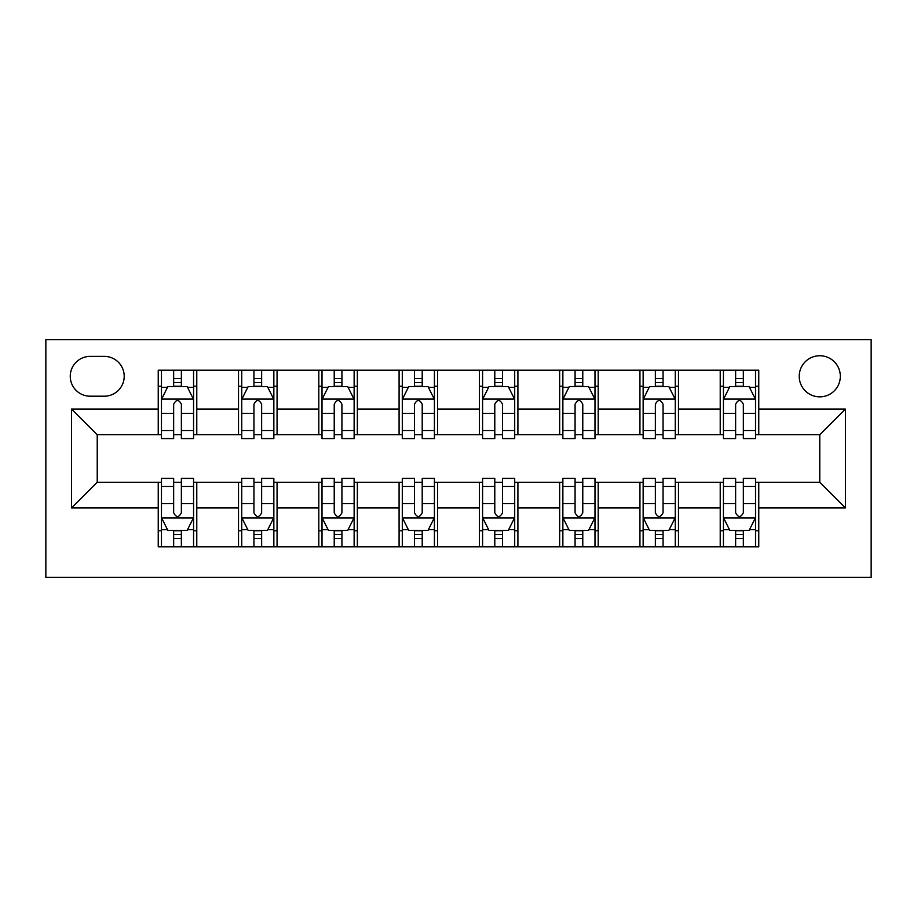 <?xml version="1.0" encoding="UTF-8"?>
<svg xmlns="http://www.w3.org/2000/svg" width="917" height="917" viewBox="0 0 917 917"><rect width="100%" height="100%" fill="white"/><g stroke="black" fill="none" stroke-linecap="round" stroke-linejoin="round"><path stroke-width="1.38" d="M819.775 355.739A20.552 20.552 0 0 0 799.223 376.291A20.552 20.552 0 0 0 819.775 396.843A20.552 20.552 0 0 0 840.327 376.291A20.552 20.552 0 0 0 819.775 355.739M45.85 577.32L871.15 577.32L871.15 339.68L45.85 339.68L45.85 577.32M90.164 396.201L104.297 396.201A19.91 19.91 0 0 0 124.208 376.291A19.91 19.91 0 0 0 104.297 356.381L90.164 356.381A19.91 19.91 0 0 0 70.254 376.291A19.91 19.91 0 0 0 90.164 396.201M158.24 507.949L71.537 507.949L71.537 409.051L158.24 409.051L158.24 434.738L97.225 434.738L97.225 482.262L158.24 482.262L158.24 546.807L758.76 546.807L758.76 482.262L819.775 482.262L819.775 434.738L758.76 434.738L758.76 409.051L845.463 409.051L845.463 507.949L758.76 507.949M758.76 409.051L758.76 370.193L158.24 370.193L158.24 409.051M720.223 370.193L720.223 434.738L723.433 434.738M735.629 434.738L743.343 434.738M755.539 434.738L758.76 434.738M720.223 434.738L675.267 434.738M639.94 370.193L639.94 434.738L643.149 434.738M655.357 434.738L663.06 434.738M639.94 434.738L594.984 434.738M559.657 370.193L559.657 434.738L562.866 434.738M575.074 434.738L582.776 434.738M559.657 434.738L514.701 434.738M479.373 370.193L479.373 434.738L482.583 434.738M494.79 434.738L502.493 434.738M479.373 434.738L434.417 434.738M399.09 370.193L399.09 434.738L402.299 434.738M414.507 434.738L422.21 434.738M399.09 434.738L354.134 434.738M318.807 370.193L318.807 434.738L322.016 434.738M334.224 434.738L341.926 434.738M318.807 434.738L273.851 434.738M238.523 370.193L238.523 434.738L241.733 434.738M253.94 434.738L261.643 434.738M238.523 434.738L193.567 434.738M158.24 434.738L161.461 434.738M173.657 434.738L181.371 434.738M158.24 482.262L161.461 482.262M173.657 482.262L181.371 482.262M193.567 482.262L196.777 482.262L196.777 546.807M241.733 482.262L196.777 482.262M253.94 482.262L261.643 482.262M273.851 482.262L277.06 482.262L277.06 546.807M322.016 482.262L277.06 482.262M334.224 482.262L341.926 482.262M354.134 482.262L357.343 482.262L357.343 546.807M402.299 482.262L357.343 482.262M414.507 482.262L422.21 482.262M434.417 482.262L437.627 482.262L437.627 546.807M482.583 482.262L437.627 482.262M494.79 482.262L502.493 482.262M514.701 482.262L517.91 482.262L517.91 546.807M562.866 482.262L517.91 482.262M575.074 482.262L582.776 482.262M594.984 482.262L598.193 482.262L598.193 546.807M643.149 482.262L598.193 482.262M655.357 482.262L663.06 482.262M675.267 482.262L678.477 482.262L678.477 546.807M723.433 482.262L678.477 482.262M735.629 482.262L743.343 482.262M755.539 482.262L758.76 482.262M196.777 370.193L196.777 434.738M158.24 386.24L161.461 386.24M173.657 386.24L181.371 386.24M193.567 386.24L196.777 386.24M158.24 530.76L161.461 530.76M173.657 530.76L181.371 530.76M193.567 530.76L196.777 530.76M238.523 482.262L238.523 546.807M277.06 370.193L277.06 434.738M238.523 386.24L241.733 386.24M253.94 386.24L261.643 386.24M273.851 386.24L277.06 386.24M238.523 530.76L241.733 530.76M253.94 530.76L261.643 530.76M273.851 530.76L277.06 530.76M318.807 482.262L318.807 546.807M318.807 530.76L322.016 530.76M334.224 530.76L341.926 530.76M354.134 530.76L357.343 530.76M357.343 370.193L357.343 434.738M318.807 386.24L322.016 386.24M334.224 386.24L341.926 386.24M354.134 386.24L357.343 386.24M399.09 482.262L399.09 546.807M399.09 530.76L402.299 530.76M414.507 530.76L422.21 530.76M434.417 530.76L437.627 530.76M437.627 370.193L437.627 434.738M399.09 386.24L402.299 386.24M414.507 386.24L422.21 386.24M434.417 386.24L437.627 386.24M479.373 482.262L479.373 546.807M479.373 530.76L482.583 530.76M494.79 530.76L502.493 530.76M514.701 530.76L517.91 530.76M517.91 370.193L517.91 434.738M479.373 386.24L482.583 386.24M494.79 386.24L502.493 386.24M514.701 386.24L517.91 386.24M559.657 482.262L559.657 546.807M559.657 530.76L562.866 530.76M575.074 530.76L582.776 530.76M594.984 530.76L598.193 530.76M598.193 370.193L598.193 434.738M559.657 386.24L562.866 386.24M575.074 386.24L582.776 386.24M594.984 386.24L598.193 386.24M639.94 482.262L639.94 546.807M639.94 530.76L643.149 530.76M655.357 530.76L663.06 530.76M675.267 530.76L678.477 530.76M678.477 370.193L678.477 434.738M639.94 386.24L643.149 386.24M655.357 386.24L663.06 386.24M675.267 386.24L678.477 386.24M720.223 482.262L720.223 546.807M720.223 530.76L723.433 530.76M735.629 530.76L743.343 530.76M755.539 530.76L758.76 530.76M720.223 386.24L723.433 386.24M735.629 386.24L743.343 386.24M755.539 386.24L758.76 386.24M97.225 434.738L71.537 409.051M97.225 482.262L71.537 507.949M845.463 409.051L819.775 434.738M845.463 507.949L819.775 482.262M181.371 378.538L173.657 378.538M193.567 430.543L181.371 430.543L181.371 438.59L193.567 438.59L193.567 399.411L187.148 386.573L167.88 386.573L161.461 399.411L161.461 438.59L173.657 438.59L173.657 430.543L161.461 430.543M161.461 399.411L161.461 370.193M193.567 399.411L193.567 370.193M173.657 386.573L173.657 370.193M181.371 370.193L181.371 386.573M181.371 430.543L181.371 404.225C178.804 399.285 176.236 399.285 173.657 404.225L173.657 430.543M173.657 538.462L181.371 538.462M161.461 486.457L173.657 486.457L173.657 478.41L161.461 478.41L161.461 517.589L167.88 530.427L187.148 530.427L193.567 517.589L193.567 478.41L181.371 478.41L181.371 486.457L193.567 486.457M193.567 517.589L193.567 546.807M161.461 517.589L161.461 546.807M181.371 530.427L181.371 546.807M173.657 546.807L173.657 530.427M173.657 486.457L173.657 512.775C176.224 517.715 178.792 517.715 181.371 512.775L181.371 486.457M261.643 378.538L253.94 378.538M273.851 430.543L261.643 430.543L261.643 438.59L273.851 438.59L273.851 399.411L267.432 386.573L248.163 386.573L241.733 399.411L241.733 438.59L253.94 438.59L253.94 430.543L241.733 430.543M241.733 399.411L241.733 370.193M273.851 399.411L273.851 370.193M253.94 386.573L253.94 370.193M261.643 370.193L261.643 386.573M261.643 430.543L261.643 404.225C259.087 399.285 256.519 399.285 253.94 404.225L253.94 430.543M341.926 378.538L334.224 378.538M354.134 430.543L341.926 430.543L341.926 438.59L354.134 438.59L354.134 399.411L347.715 386.573L328.446 386.573L322.016 399.411L322.016 438.59L334.224 438.59L334.224 430.543L322.016 430.543M322.016 399.411L322.016 370.193M354.134 399.411L354.134 370.193M334.224 386.573L334.224 370.193M341.926 370.193L341.926 386.573M341.926 430.543L341.926 404.225C339.37 399.285 336.791 399.285 334.224 404.225L334.224 430.543M422.21 378.538L414.507 378.538M434.417 430.543L422.21 430.543L422.21 438.59L434.417 438.59L434.417 399.411L427.998 386.573L408.73 386.573L402.299 399.411L402.299 438.59L414.507 438.59L414.507 430.543L402.299 430.543M402.299 399.411L402.299 370.193M434.417 399.411L434.417 370.193M414.507 386.573L414.507 370.193M422.21 370.193L422.21 386.573M422.21 430.543L422.21 404.225C419.642 399.285 417.075 399.285 414.507 404.225L414.507 430.543M253.94 538.462L261.643 538.462M241.733 486.457L253.94 486.457L253.94 478.41L241.733 478.41L241.733 517.589L248.163 530.427L267.432 530.427L273.851 517.589L273.851 478.41L261.643 478.41L261.643 486.457L273.851 486.457M273.851 517.589L273.851 546.807M241.733 517.589L241.733 546.807M261.643 530.427L261.643 546.807M253.94 546.807L253.94 530.427M253.94 486.457L253.94 512.775C256.508 517.715 259.075 517.715 261.643 512.775L261.643 486.457M334.224 538.462L341.926 538.462M322.016 486.457L334.224 486.457L334.224 478.41L322.016 478.41L322.016 517.589L328.446 530.427L347.715 530.427L354.134 517.589L354.134 478.41L341.926 478.41L341.926 486.457L354.134 486.457M354.134 517.589L354.134 546.807M322.016 517.589L322.016 546.807M341.926 530.427L341.926 546.807M334.224 546.807L334.224 530.427M334.224 486.457L334.224 512.775C336.791 517.715 339.359 517.715 341.926 512.775L341.926 486.457M414.507 538.462L422.21 538.462M402.299 486.457L414.507 486.457L414.507 478.41L402.299 478.41L402.299 517.589L408.73 530.427L427.998 530.427L434.417 517.589L434.417 478.41L422.21 478.41L422.21 486.457L434.417 486.457M434.417 517.589L434.417 546.807M402.299 517.589L402.299 546.807M422.21 530.427L422.21 546.807M414.507 546.807L414.507 530.427M414.507 486.457L414.507 512.775C417.075 517.715 419.642 517.715 422.21 512.775L422.21 486.457M502.493 378.538L494.79 378.538M514.701 430.543L502.493 430.543L502.493 438.59L514.701 438.59L514.701 399.411L508.27 386.573L489.002 386.573L482.583 399.411L482.583 438.59L494.79 438.59L494.79 430.543L482.583 430.543M482.583 399.411L482.583 370.193M514.701 399.411L514.701 370.193M494.79 386.573L494.79 370.193M502.493 370.193L502.493 386.573M502.493 430.543L502.493 404.225C499.925 399.285 497.358 399.285 494.79 404.225L494.79 430.543M494.79 538.462L502.493 538.462M482.583 486.457L494.79 486.457L494.79 478.41L482.583 478.41L482.583 517.589L489.002 530.427L508.27 530.427L514.701 517.589L514.701 478.41L502.493 478.41L502.493 486.457L514.701 486.457M514.701 517.589L514.701 546.807M482.583 517.589L482.583 546.807M502.493 530.427L502.493 546.807M494.79 546.807L494.79 530.427M494.79 486.457L494.79 512.775C497.358 517.715 499.925 517.715 502.493 512.775L502.493 486.457M582.776 378.538L575.074 378.538M594.984 430.543L582.776 430.543L582.776 438.59L594.984 438.59L594.984 399.411L588.554 386.573L569.285 386.573L562.866 399.411L562.866 438.59L575.074 438.59L575.074 430.543L562.866 430.543M562.866 399.411L562.866 370.193M594.984 399.411L594.984 370.193M575.074 386.573L575.074 370.193M582.776 370.193L582.776 386.573M582.776 430.543L582.776 404.225C580.209 399.285 577.641 399.285 575.074 404.225L575.074 430.543M663.06 378.538L655.357 378.538M675.267 430.543L663.06 430.543L663.06 438.59L675.267 438.59L675.267 399.411L668.837 386.573L649.568 386.573L643.149 399.411L643.149 438.59L655.357 438.59L655.357 430.543L643.149 430.543M643.149 399.411L643.149 370.193M675.267 399.411L675.267 370.193M655.357 386.573L655.357 370.193M663.06 370.193L663.06 386.573M663.06 430.543L663.06 404.225C660.492 399.285 657.925 399.285 655.357 404.225L655.357 430.543M743.343 378.538L735.629 378.538M755.539 430.543L743.343 430.543L743.343 438.59L755.539 438.59L755.539 399.411L749.12 386.573L729.852 386.573L723.433 399.411L723.433 438.59L735.629 438.59L735.629 430.543L723.433 430.543M723.433 399.411L723.433 370.193M755.539 399.411L755.539 370.193M735.629 386.573L735.629 370.193M743.343 370.193L743.343 386.573M743.343 430.543L743.343 404.225C740.776 399.285 738.208 399.285 735.629 404.225L735.629 430.543M575.074 538.462L582.776 538.462M562.866 486.457L575.074 486.457L575.074 478.41L562.866 478.41L562.866 517.589L569.285 530.427L588.554 530.427L594.984 517.589L594.984 478.41L582.776 478.41L582.776 486.457L594.984 486.457M594.984 517.589L594.984 546.807M562.866 517.589L562.866 546.807M582.776 530.427L582.776 546.807M575.074 546.807L575.074 530.427M575.074 486.457L575.074 512.775C577.63 517.715 580.209 517.715 582.776 512.775L582.776 486.457M655.357 538.462L663.06 538.462M643.149 486.457L655.357 486.457L655.357 478.41L643.149 478.41L643.149 517.589L649.568 530.427L668.837 530.427L675.267 517.589L675.267 478.41L663.06 478.41L663.06 486.457L675.267 486.457M675.267 517.589L675.267 546.807M643.149 517.589L643.149 546.807M663.06 530.427L663.06 546.807M655.357 546.807L655.357 530.427M655.357 486.457L655.357 512.775C657.913 517.715 660.481 517.715 663.06 512.775L663.06 486.457M735.629 538.462L743.343 538.462M723.433 486.457L735.629 486.457L735.629 478.41L723.433 478.41L723.433 517.589L729.852 530.427L749.12 530.427L755.539 517.589L755.539 478.41L743.343 478.41L743.343 486.457L755.539 486.457M755.539 517.589L755.539 546.807M723.433 517.589L723.433 546.807M743.343 530.427L743.343 546.807M735.629 546.807L735.629 530.427M735.629 486.457L735.629 512.775C738.196 517.715 740.764 517.715 743.343 512.775L743.343 486.457M238.523 507.949L196.777 507.949M238.523 409.051L196.777 409.051M318.807 409.051L277.06 409.051M318.807 507.949L277.06 507.949M399.09 409.051L357.343 409.051M399.09 507.949L357.343 507.949M479.373 409.051L437.627 409.051M479.373 507.949L437.627 507.949M559.657 409.051L517.91 409.051M559.657 507.949L517.91 507.949M639.94 409.051L598.193 409.051M639.94 507.949L598.193 507.949M720.223 409.051L678.477 409.051M720.223 507.949L678.477 507.949M193.407 399.09L161.621 399.09M161.461 387.341L167.49 387.341M187.526 387.341L193.567 387.341M173.657 413.326L161.461 413.326M193.567 413.326L181.371 413.326M181.371 382.63L173.657 382.63M161.621 517.91L193.407 517.91M193.567 529.659L187.526 529.659M167.49 529.659L161.461 529.659M181.371 503.674L193.567 503.674M161.461 503.674L173.657 503.674M173.657 534.37L181.371 534.37M273.69 399.09L241.905 399.09M241.733 387.341L247.773 387.341M267.81 387.341L273.851 387.341M253.94 413.326L241.733 413.326M273.851 413.326L261.643 413.326M261.643 382.63L253.94 382.63M353.973 399.09L322.176 399.09M322.016 387.341L328.057 387.341M348.093 387.341L354.134 387.341M334.224 413.326L322.016 413.326M354.134 413.326L341.926 413.326M341.926 382.63L334.224 382.63M434.257 399.09L402.46 399.09M402.299 387.341L408.34 387.341M428.377 387.341L434.417 387.341M414.507 413.326L402.299 413.326M434.417 413.326L422.21 413.326M422.21 382.63L414.507 382.63M241.905 517.91L273.69 517.91M273.851 529.659L267.81 529.659M247.773 529.659L241.733 529.659M261.643 503.674L273.851 503.674M241.733 503.674L253.94 503.674M253.94 534.37L261.643 534.37M322.176 517.91L353.973 517.91M354.134 529.659L348.093 529.659M328.057 529.659L322.016 529.659M341.926 503.674L354.134 503.674M322.016 503.674L334.224 503.674M334.224 534.37L341.926 534.37M402.46 517.91L434.257 517.91M434.417 529.659L428.377 529.659M408.34 529.659L402.299 529.659M422.21 503.674L434.417 503.674M402.299 503.674L414.507 503.674M414.507 534.37L422.21 534.37M514.54 399.09L482.743 399.09M482.583 387.341L488.623 387.341M508.66 387.341L514.701 387.341M494.79 413.326L482.583 413.326M514.701 413.326L502.493 413.326M502.493 382.63L494.79 382.63M482.743 517.91L514.54 517.91M514.701 529.659L508.66 529.659M488.623 529.659L482.583 529.659M502.493 503.674L514.701 503.674M482.583 503.674L494.79 503.674M494.79 534.37L502.493 534.37M594.824 399.09L563.027 399.09M562.866 387.341L568.907 387.341M588.943 387.341L594.984 387.341M575.074 413.326L562.866 413.326M594.984 413.326L582.776 413.326M582.776 382.63L575.074 382.63M675.095 399.09L643.31 399.09M643.149 387.341L649.19 387.341M669.227 387.341L675.267 387.341M655.357 413.326L643.149 413.326M675.267 413.326L663.06 413.326M663.06 382.63L655.357 382.63M755.379 399.09L723.593 399.09M723.433 387.341L729.473 387.341M749.51 387.341L755.539 387.341M735.629 413.326L723.433 413.326M755.539 413.326L743.343 413.326M743.343 382.63L735.629 382.63M563.027 517.91L594.824 517.91M594.984 529.659L588.943 529.659M568.907 529.659L562.866 529.659M582.776 503.674L594.984 503.674M562.866 503.674L575.074 503.674M575.074 534.37L582.776 534.37M643.31 517.91L675.095 517.91M675.267 529.659L669.227 529.659M649.19 529.659L643.149 529.659M663.06 503.674L675.267 503.674M643.149 503.674L655.357 503.674M655.357 534.37L663.06 534.37M723.593 517.91L755.379 517.91M755.539 529.659L749.51 529.659M729.473 529.659L723.433 529.659M743.343 503.674L755.539 503.674M723.433 503.674L735.629 503.674M735.629 534.37L743.343 534.37"/></g></svg>
